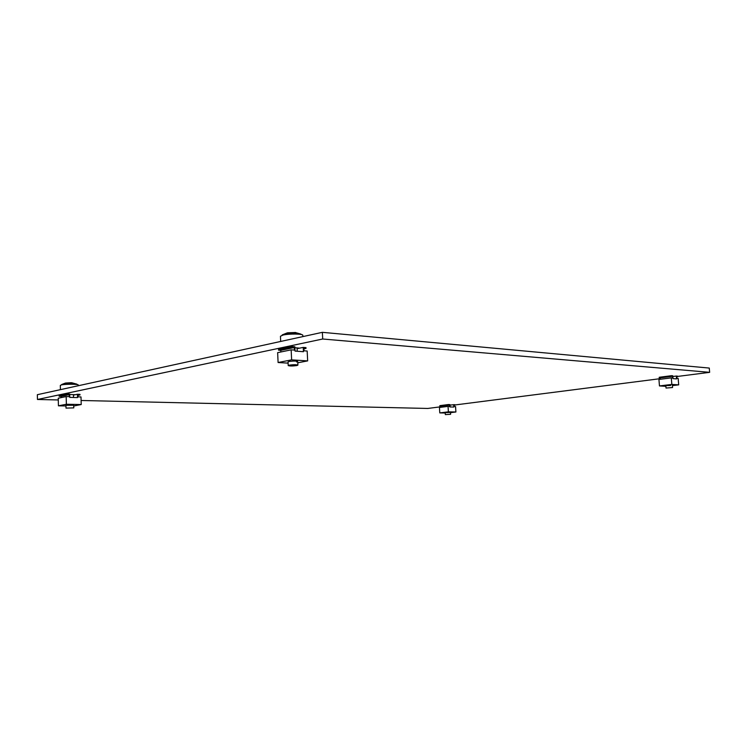 <?xml version="1.0" encoding="UTF-8"?>
<svg xmlns="http://www.w3.org/2000/svg" width="747" height="747" viewBox="0 0 747 747"><rect width="100%" height="100%" fill="white"/><g stroke="black" fill="none" stroke-linecap="round" stroke-linejoin="round"><path stroke-width="1.12" d="M58.285 399.962L37.462 399.477L37.35 394.696L322.368 332.331L709.267 368.066L709.65 372.333L677.538 376.441M37.462 399.477L322.704 339.007L322.368 332.331M440.917 406.77L427.807 408.45L81.106 400.485M660.245 378.664L454.97 404.967M322.704 339.007L709.65 372.333M449.75 404.902L451.319 404.986M69.686 394.509L75.251 394.724M294.897 347.691L299.519 348.167M280.685 341.444L280.442 336.262L283.02 335.058C289.08 333.582 303.254 333.778 302.815 335.31L302.871 336.589M296.746 365.572C292.497 366.114 289.659 366.114 288.211 365.572L289.35 365.134C293.608 364.592 296.456 364.592 297.894 365.134L296.746 365.572M281.936 335.338L284.168 334.254C291.199 333.125 296.774 333.078 300.901 334.105L301.246 334.516M295.597 332.508L287.688 332.788M296.568 361.94L297.717 361.483C296.279 360.922 293.431 360.922 289.173 361.473L288.043 361.922L288.211 365.572M292.049 346.543L294.85 346.757L295.056 351.09L303.441 351.706L303.226 347.402L305.971 347.607L306.009 348.401L303.88 348.242L304.001 350.791L307.166 351.025L307.661 360.894L291.629 359.858L291.153 349.848L294.393 350.082L294.271 347.514L292.086 347.346L292.049 346.543L278.547 349.391L278.584 350.184L292.086 347.346M297.101 348.672L303.226 347.402M303.908 348.84L306.009 348.401M297.782 362.79L307.661 360.894M288.099 363.135L278.099 362.519L291.629 359.858M278.099 362.519L277.641 352.649L291.153 349.848M280.835 351.986L280.76 350.343L294.271 347.514M280.76 350.343L278.584 350.184M73.234 405.248L65.941 405.294L66.016 408.114L73.776 407.881L66.016 408.114M67.09 393.986L69.676 394.061L69.76 397.395L77.52 397.591L77.436 394.276L79.976 394.341L79.994 394.958L78.015 394.902L78.071 396.872L81.003 396.946L81.218 404.547L66.371 404.258L66.175 396.564L69.172 396.638L69.116 394.659L67.109 394.603L67.09 393.986L59.153 395.658L59.172 396.274L67.109 394.603M73.439 395.107L77.436 394.276M78.024 395.359L79.994 394.958M73.729 405.995L81.218 404.547M65.96 405.957L58.434 405.817L66.371 404.258M58.434 405.817L58.247 398.207L66.175 396.564M61.207 397.6L61.17 396.33L69.116 394.659M61.17 396.33L59.172 396.274M449.573 412.475L445.212 412.605L445.333 414.613L450.609 414.286L445.333 414.613M448.424 404.538L449.731 404.575L449.881 406.947L453.812 407.05L453.653 404.687L454.951 404.715L453.971 405.126L454.064 406.527L455.558 406.564L455.903 411.989L448.387 411.84L448.051 406.377L449.554 406.415L449.47 405.005L448.424 404.538L439.824 405.649L448.452 404.977M450.03 405.154L453.653 404.687M453.98 405.285L454.979 405.154M450.506 412.652L455.903 411.989M445.231 412.998L439.787 412.904L448.387 411.84M439.787 412.904L439.451 407.47L448.051 406.377M440.945 407.283L440.87 406.116L449.47 405.005M440.87 406.116L439.852 406.088M670.666 385.489L665.829 385.648L666.025 388.048L672.552 387.534L666.025 388.048M671.562 375.685L672.748 375.778L672.991 378.617L676.577 378.878L676.334 376.049L677.51 376.143L677.557 376.665L676.642 376.6L676.791 378.271L678.145 378.374L678.706 384.854L671.852 384.416L671.292 377.87L672.673 377.973L672.533 376.283L671.562 375.685L659.199 377.282L659.237 377.805L671.6 376.217M672.814 376.507L676.334 376.049M676.661 376.777L677.557 376.665M672.393 385.62L678.706 384.854M665.885 386.33L659.47 385.928L671.852 384.416M659.47 385.928L658.929 379.448L671.292 377.87M660.292 379.271L660.18 377.879L672.533 376.283M660.18 377.879L659.237 377.805M60.414 389.645L60.311 385.415L61.357 384.938C65.204 383.967 78.706 384.023 78.258 384.994L78.276 385.741M61.534 384.901L62.431 384.275C65.437 383.519 75.895 383.454 76.876 384.173L77.025 384.537M71.04 382.716L65.717 383.024M282.301 334.871L287.25 332.882M300.901 334.105L295.074 332.443M297.894 365.134L297.717 361.483M297.222 351.249L297.063 347.859M61.684 384.509L65.316 383.108M76.876 384.173L71.609 382.716M73.776 407.881L73.701 405.07M73.505 397.488L73.43 394.612M450.609 414.286L450.478 412.288M450.142 406.956L450.011 404.902M672.552 387.534L672.356 385.135"/></g></svg>
